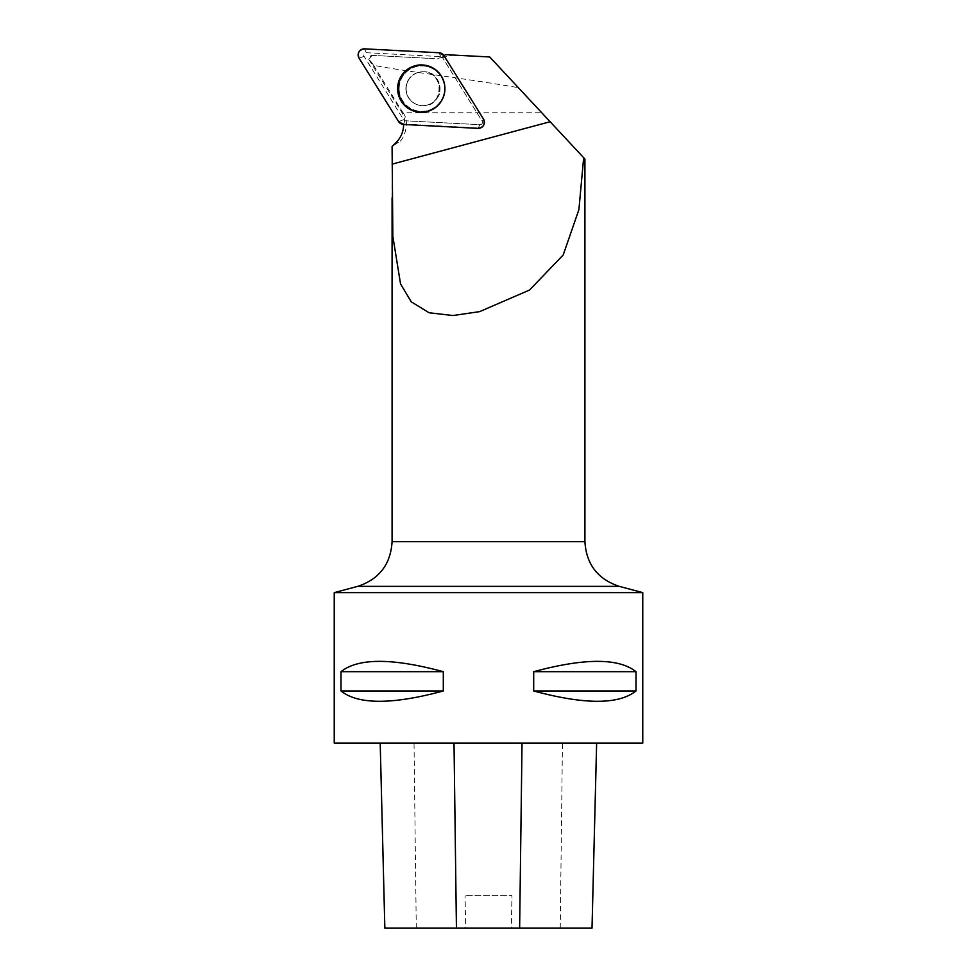 <?xml version="1.0" encoding="UTF-8"?>
<svg xmlns="http://www.w3.org/2000/svg" width="977" height="977" viewBox="0 0 977 977"><rect width="100%" height="100%" fill="white"/><g stroke="black" fill="none" stroke-linecap="round" stroke-linejoin="round"><path stroke-width="0.73" stroke-dasharray="4.88 3.66" d="M408.508 80.09A16.963 16.939 -87 0 0 422.211 105.65A16.963 16.939 -87 0 0 440.016 89.591A16.963 16.939 -87 0 0 408.508 80.09M443.802 55.848A5.728 5.715 -87 0 0 443.729 55.738A24.681 24.633 -87 0 0 443.949 55.628L442.593 57.716L443.802 55.848L483.334 119.218L482.113 121.087L442.593 57.716L482.125 121.087A2.369 2.357 93 0 1 480 124.702L405.492 120.794A2.369 2.357 93 0 1 403.611 119.695L364.079 56.312A2.369 2.357 93 0 1 366.204 52.697L440.712 56.605A2.369 2.357 93 0 1 442.593 57.716A2.369 2.357 -87 0 0 442.166 57.203A24.681 24.633 -87 0 1 432.762 58.547L371.113 55.31L368.744 59.353L372.103 55.371L371.113 55.31M373.556 65.239L403 112.77L541.759 112.77L518.372 87.686C465.101 78.355 398.091 70.417 373.556 65.239L369.33 59.377M372.103 55.371L432.762 58.547M518.372 87.686L489.733 56.971L452.424 55.017L437.635 58.803M406.163 88.699A16.963 16.939 93 0 1 423.994 71.761A16.963 16.939 93 0 1 440.016 89.591A16.963 16.939 93 0 1 422.211 105.65A16.963 16.939 93 0 1 406.163 88.699M368.744 59.353L401.462 111.793A24.681 24.633 -87 0 1 404.844 120.672A2.369 2.357 -87 0 0 405.492 120.794L479.988 124.702L477.973 128.366M482.113 121.087A2.369 2.357 93 0 1 479.988 124.702L478.18 127.975A5.728 5.715 93 0 0 483.334 119.218M392.082 197.855L392.082 182.638M403 112.77C410.792 122.137 403.489 141.079 398.347 142.337L392.095 146.501M584.918 159.043L583.672 157.712M550.112 121.734L541.759 112.77M403.562 124.458A24.681 24.633 -87 0 0 403.55 124.067A5.728 5.715 -87 0 0 403.684 124.067L478.18 127.975M380.2 743.033L596.654 743.033L380.2 743.033M592.013 928.15L511.325 928.15L511.96 895.75L465.076 895.75L511.96 895.75M384.84 928.15L465.711 928.15L465.076 895.75M465.711 928.15L511.325 928.15M642.768 743.033L334.232 743.033M642.768 592.624L334.232 592.624M533.698 671.688C584.649 657.924 618.759 657.924 635.99 671.688L635.99 690.971C618.759 704.735 584.649 704.735 533.698 690.971L533.698 671.688L635.99 671.688M341.01 671.688C358.241 657.924 392.351 657.924 443.302 671.688L443.302 690.971C392.351 704.735 358.241 704.735 341.01 690.971L341.01 671.688L443.302 671.688M341.01 690.971L443.302 690.971M533.698 690.971L635.99 690.971M404.844 120.672L403.55 124.067M443.729 55.738L442.166 57.203M452.424 55.017L445.61 54.663M483.481 118.999L482.125 121.087M366.204 52.697L364.58 48.85M439.088 52.758L440.712 56.605M403.611 119.695L398.604 121.588M359.072 58.205L364.079 56.312M441.641 100.399A23.192 23.143 93 0 1 401.559 100.045A23.192 23.143 93 0 1 421.905 65.447A23.192 23.143 93 0 1 441.641 100.399M441.348 100.179A22.752 22.715 -87 0 0 421.979 65.874A22.752 22.715 -87 0 0 401.999 99.837A22.752 22.715 -87 0 0 441.348 100.179M437.44 97.297A16.963 16.939 93 0 1 421.966 105.638A16.963 16.939 93 0 1 408.252 80.077A16.963 16.939 93 0 1 423.737 71.748A16.963 16.939 93 0 1 437.44 97.297M392.082 541.637L584.918 541.637M560.236 928.15L562.459 743.033M416.275 928.15L414.028 743.033M357.729 586.359L619.271 586.359M405.943 88.687A16.963 16.939 93 0 1 423.774 71.748A16.963 16.939 93 0 1 439.797 89.579A16.963 16.939 93 0 1 421.991 105.638A16.963 16.939 93 0 1 405.943 88.687M399.141 88.638A22.715 22.679 93 0 1 433.153 68.964A22.715 22.679 93 0 1 433.153 108.3A22.715 22.679 93 0 1 399.141 88.638M398.64 88.626A23.143 23.094 93 0 1 421.746 65.496A23.143 23.094 93 0 1 444.84 88.626A23.143 23.094 93 0 1 421.734 111.769A23.143 23.094 93 0 1 398.64 88.626M398.347 142.337L396.344 142.239M402.463 111.842L401.462 111.793M437.378 97.321C433.751 102.976 428.61 105.748 421.966 105.638L421.991 105.638C443.582 108.594 445.182 70.906 423.774 71.748L423.737 71.748C438.355 71.04 443.228 93.438 437.378 97.321"/><path stroke-width="1.47" d="M483.481 118.999L443.949 55.628A6.118 6.106 -87 0 0 439.088 52.758L364.58 48.85A6.118 6.106 -87 0 0 359.072 58.205L398.604 121.588A6.118 6.106 -87 0 0 403.464 124.458L477.973 128.366A6.118 6.106 -87 0 0 483.481 118.999M400.9 76.585A23.692 23.643 -87 0 0 409.265 109.021A23.692 23.643 -87 0 0 441.653 100.631A23.692 23.643 -87 0 0 433.275 68.195A23.692 23.643 -87 0 0 400.9 76.585M642.768 592.624L642.768 743.033L334.232 743.033L334.232 592.624L642.768 592.624L619.271 586.359C597.741 579.19 586.285 564.291 584.918 541.637L392.082 541.637L392.082 197.855M403.562 124.458A24.681 24.633 -87 0 1 396.344 142.239L392.095 146.501L392.839 236.324L400.546 283.928L411.28 301.844L429.086 312.75L452.986 315.534L479.646 311.626L529.522 290.059L563.204 254.96L578.897 209.664L583.672 157.712L584.918 159.043L584.918 541.637M392.082 164.148L550.112 121.734L583.672 157.712L489.733 56.971L445.61 54.663A24.681 24.633 -87 0 1 443.949 55.628M384.853 928.15L380.2 743.033L384.84 928.15L592.013 928.15L596.642 743.033L592.013 928.15M635.99 671.688C618.759 657.924 584.649 657.924 533.698 671.688L533.698 690.971C584.649 704.735 618.759 704.735 635.99 690.971L635.99 671.688L533.698 671.688M443.302 671.688C392.351 657.924 358.241 657.924 341.01 671.688L341.01 690.971C358.241 704.735 392.351 704.735 443.302 690.971L443.302 671.688L341.01 671.688M443.302 690.971L341.01 690.971M635.99 690.971L533.698 690.971M444.889 88.614A23.46 23.424 -87 0 0 409.766 68.292A23.46 23.424 -87 0 0 409.754 108.936A23.46 23.424 -87 0 0 444.889 88.614M398.592 121.575L403.489 124.458L477.961 128.366C483.53 127.437 485.361 124.323 483.468 118.999L443.961 55.64L439.064 52.758L364.592 48.85C359.023 49.766 357.179 52.892 359.084 58.217L398.592 121.575M456.43 928.15L454.012 743.033M519.63 928.15L522.036 743.033M619.271 586.359L357.729 586.359L334.232 592.624M392.082 541.637C390.715 564.291 379.259 579.19 357.729 586.359"/></g></svg>
